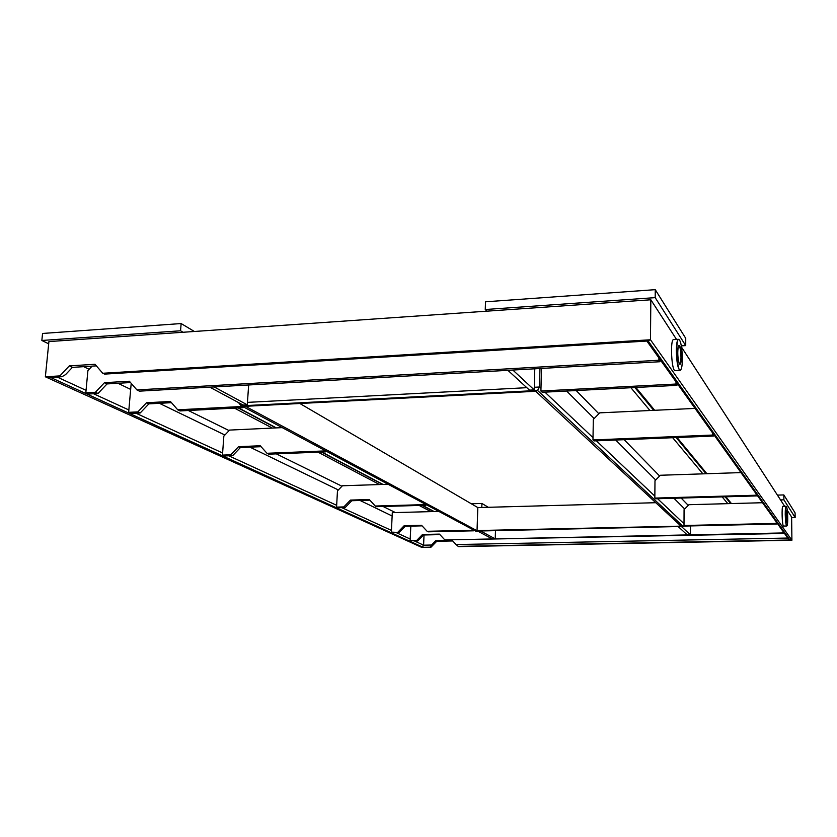<?xml version="1.0" encoding="UTF-8"?>
<svg xmlns="http://www.w3.org/2000/svg" width="837" height="837" viewBox="0 0 837 837"><rect width="100%" height="100%" fill="white"/><g stroke="black" fill="none" stroke-linecap="round" stroke-linejoin="round"><path stroke-width="1.26" d="M647.336 341.025L650.464 339.77L650.83 299.782L650.464 339.77L791.907 540.252L788.883 539.593L788.015 538.379L789.95 540.001L791.907 540.252L791.624 517.036L787.282 510.35M784.667 506.301L681.496 347.104M676.526 339.435L650.83 299.782L48.912 341.58L45.355 376.786L59.877 375.897L69.304 365.905L72.39 367.38L65.579 374.599L62.001 376.702L59.877 375.897M791.624 517.036L791.907 540.252L458.582 546.624L456.071 544.542L787.774 538.045M104.709 373.982L102.742 373.271L650.464 339.77L646.708 340.921M102.742 373.271L94.989 364.273L69.304 365.905M72.39 367.38L96.36 365.863M48.912 341.58L45.355 376.786L49.257 377.361L45.355 376.786L421.639 547.335L423.595 545.18L424.024 534.969L423.595 545.18L422.58 547.053L50.471 377.414M51.528 377.225L61.446 376.619M681.297 345.869L685.723 345.608L655.193 297.637L485.251 309.512L486.914 311.165M655.193 297.637L655.256 289.665L685.744 338.347L685.723 345.608M655.256 289.665L485.512 301.801L485.251 309.512M780.523 499.919L783.892 499.825L795.15 517.517L791.624 517.601M777.416 495.106L783.83 494.929L783.892 499.825M783.83 494.929L795.087 512.893L795.15 517.517M431.034 547.147L421.639 547.335L431.034 547.147L436.747 541.277L452.712 540.953M414.618 541.058L423.595 545.18L431.505 545.023L435.658 540.754L452.21 540.42L456.071 544.542M435.658 540.754L436.747 541.277M431.505 545.023L430.48 546.896M475.06 530.585L684.676 526.065L681.036 526.149L683.149 526.41L537.563 390.46L539.488 387.008L539.97 368.51L539.488 387.008L537.563 390.46L241.998 405.799L245.45 406.311L241.998 405.799L238.712 402.827L240.847 405.485L475.301 530.92M655.769 502.702L477.822 507.578L477.027 530.731L475.929 531.056L681.036 526.149L535.722 391.287L537.563 390.46L535.722 391.287L245.45 406.311L477.027 530.731L477.822 507.578L299.866 403.497M48.682 343.819L41.85 340.471L180.551 330.782L183.073 332.268M180.551 330.782L181.137 323.553L42.561 333.461L41.85 340.471M181.137 323.553L194.383 331.483M488.327 507.295L481.924 503.466L481.788 507.473M481.924 503.466L471.304 503.769M659.964 359.376L659.943 361.73L139.423 391.151L136.912 389.916L658.886 360.255L658.907 357.901M659.943 361.73L658.886 360.255M95.387 392.281L85.813 392.825L88.45 394.028L98.002 393.484L95.387 392.281L104.468 382.687L129.348 381.222L136.912 389.916M92.122 366.135L87.906 370.592L85.813 392.825M130.499 382.551L107.063 383.921L98.002 393.484M104.468 382.687L107.063 383.921M541.487 368.426L540.911 391.025L675.993 384.037L676.934 385.355L676.945 383.126M540.911 391.025L542.25 392.281L676.934 385.355M676.003 381.798L675.993 384.037M695.045 408.414L599.731 412.85L593.328 419.41L592.973 439.948L712.685 435.052L713.417 436.056L713.406 434.089M592.973 439.948L594.008 440.921L713.417 436.056M712.685 433.074L712.685 435.052M755.968 495.222L654.837 498.088L655.57 498.779L756.47 495.922L755.957 493.558M654.837 498.088L654.984 480.731L660.362 475.259L740.954 472.602M756.46 494.269L756.47 495.922M776.234 521.901L776.244 523.418L684.007 525.5L684.07 509.66L688.956 504.701L762.517 502.723M776.244 523.418L776.663 523.993L776.652 522.487M684.007 525.5L684.603 526.065L776.663 523.993M783.474 532.029L783.495 533.493L444.845 539.928L783.108 532.949L783.087 531.485M783.495 533.493L783.108 532.949M416.638 540.514L410.099 540.65L417.694 540.995L416.638 540.514L422.507 534.477L439.415 534.111L444.845 539.928M410.831 526.117L410.099 540.65M439.885 534.623L423.543 534.979L417.694 540.995M422.507 534.477L423.543 534.979M268.782 454.167L266.993 453.288L324.107 450.955L325.781 451.844L268.782 454.167M325.781 451.844L325.834 450.955M240.407 447.565L232.686 455.631L230.813 454.773L238.555 446.686L240.407 447.565L261.071 446.686M232.686 455.631L224.347 455.977L222.454 455.108L223.845 436.119L229.62 430.082L282.236 427.623M230.813 454.773L222.454 455.108M266.993 453.288L260.234 445.755L238.555 446.686M324.16 450.055L324.107 450.955M369.881 500.181L351.77 500.725L345.189 507.536L337.928 507.745L336.568 507.128L337.468 490.89L342.396 485.774L388.096 484.267M345.189 507.536L343.84 506.919L336.568 507.128M425.918 504.502L425.887 505.266L424.725 503.864M343.84 506.919L350.441 500.087L369.274 499.522L375.248 506.029L424.694 504.627M425.887 505.266L376.535 506.657L375.248 506.029M350.441 500.087L351.77 500.725M679.571 345.66C680.638 347.868 681.213 351.822 681.297 357.514C681.13 363.446 680.439 365.476 679.236 363.593C677.625 357.765 677.342 351.927 678.399 346.089L679.571 345.66M679.592 340.22C674.496 332.854 677.238 379.36 681.276 368.814C683.191 364.168 682.301 345.524 679.937 340.858L679.592 340.22M680.617 369.954L679.979 370.383C677.834 368.678 676.62 362.044 676.348 350.473C676.474 343.463 677.185 339.749 678.493 339.32L679.121 339.686M675.177 370.645L675.124 370.645C671.525 371.471 669.956 338.818 673.639 339.613L678.441 339.32M679.539 364.137L679.707 364.179C680.491 363.907 680.931 361.668 680.994 357.451C680.837 350.557 680.104 346.581 678.817 345.535L678.619 345.608M786.518 510.141L787.303 517.203C787.293 520.97 787.062 522.57 786.592 522.006L786.518 510.141M786.477 506.584C784.656 503.623 785.587 529.465 787.157 525.521C788.172 523.575 787.701 508.76 786.56 506.741L786.477 506.584M786.937 525.814L786.728 525.992C785.922 525.092 785.43 521.221 785.242 514.357C785.232 509.314 785.524 506.615 786.1 506.259L786.309 506.427M786.089 506.259L782.94 506.343C781.455 505.789 782.103 526.515 783.568 526.065L786.728 525.992M786.613 522.047L787.115 517.172L786.236 510.204M137.854 411.877L140.229 412.965L131.043 413.447L128.647 412.348L137.854 411.877L146.517 402.754L170.424 401.467L177.737 409.816L180.018 410.925L243.023 407.682L243.086 406.688M240.962 405.547L240.889 406.541L177.737 409.816M240.889 406.541L243.023 407.682M171.47 402.67L148.86 403.873L140.229 412.965M132.277 384.591L131.085 384.664L128.647 412.348M146.517 402.754L148.86 403.873M428.199 531.819L427.132 531.296L472.759 530.271L473.752 530.804L428.199 531.819M427.132 531.296L421.555 525.301L404.156 525.72L405.265 526.253L422.068 525.856M472.779 529.57L472.759 530.271M438.829 511.407L392.291 512.662L391.371 532.112L399.218 532.478L391.371 532.112M398.098 531.955L404.156 525.72M405.265 526.253L399.218 532.478M473.752 530.804L473.773 530.103M534.215 389.896L512.819 370.038L507.892 370.32L529.497 390.147L534.215 389.896L534.78 368.803M690.452 525.929L690.431 534.864L681.705 526.766L678.462 526.546M690.431 534.864L687.282 534.927L678.462 526.839M214.157 386.924L247.281 404.836L243.107 405.045L209.825 387.165L214.157 386.924M248.662 384.968L247.281 404.836M481.087 531.244L495.222 538.892L492.323 538.944L478.105 531.307L481.097 530.961M495.222 538.892L495.494 530.648M104.238 374.003L648.079 340.847L789.95 540.001L458.059 546.373M635.89 387.468L654.68 410.297M677.102 437.542L706.888 473.721M725.878 496.791L731.454 503.56M576.191 390.534L598.853 413.75M624.172 439.697L659.619 476.012M681.14 498.057L688.286 505.381M727.813 503.654L722.164 496.896M702.902 473.857L672.697 437.72M649.962 410.517L630.91 387.719M534.288 387.28L539.488 387.008L540.974 388.41M544.918 392.145L593.014 437.636M596.383 440.827L654.858 496.142M657.589 498.716L684.017 523.721M684.708 509.011L673.942 498.256M655.695 480.019L615.687 440.042M594.176 418.542L566.628 391.025M238.629 407.901L276.356 427.906M321.816 452.001L382.99 484.435M422.465 505.36L434.121 511.533M430.909 511.627L419.191 505.454M379.517 484.55L318.039 452.158M272.349 428.084L234.444 408.121M188.325 410.496L229.118 430.605M276.304 453.853L341.977 486.224M383.064 506.469L395.451 512.579M57.031 377.006L86.044 390.324M93.503 393.746L128.856 409.963M135.897 413.196L222.611 452.974M228.763 455.799L336.662 505.297M341.768 507.64L391.454 530.428M396.058 532.541L410.172 539.018M392.135 515.99L360.077 500.474M338.357 489.959L249.96 447.167M224.891 435.02L159.386 403.308M130.666 389.404L118.007 383.283M89.14 369.295L83.69 366.669M247.449 402.377L526.808 387.677M730.701 503.581L725.114 496.812M706.072 473.752L676.202 437.573M653.707 410.339L634.864 387.521M788.883 539.593L646.855 341.057M50.387 377.414L62.001 376.702M104.583 374.108L647.388 341.025M475.573 531.066L240.847 405.485M433.754 511.543L422.099 505.37M382.603 484.445L321.398 452.022M275.896 427.927L238.158 407.933M679.979 370.383L675.124 370.645M475.751 531.087L683.505 526.431"/></g></svg>
